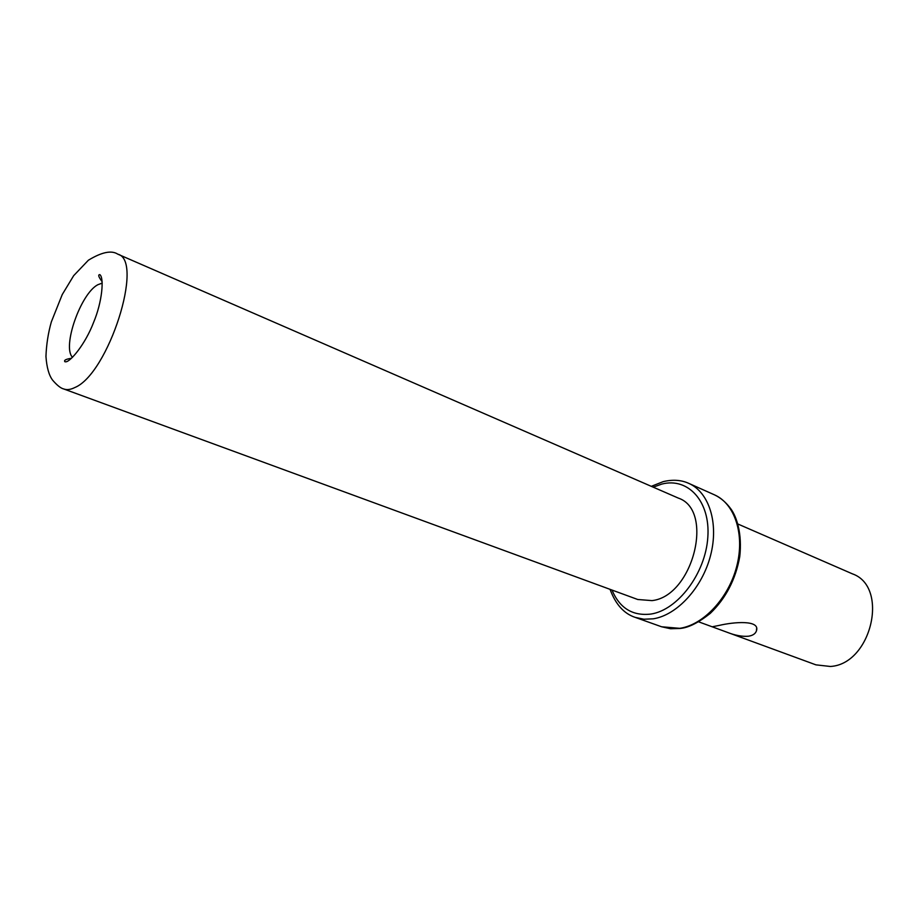 <?xml version="1.0" encoding="UTF-8"?>
<svg xmlns="http://www.w3.org/2000/svg" width="919" height="919" viewBox="0 0 919 919"><rect width="100%" height="100%" fill="white"/><g stroke="black" fill="none" stroke-linecap="round" stroke-linejoin="round"><path stroke-width="1.38" d="M637.752 599.498L651.996 600.612C692.995 596.316 714.66 510.171 678.36 498.109L117.816 254.172C144.501 260.456 108.396 373.941 74.807 387.542C70.602 389.645 66.938 390.127 63.813 388.99L637.752 599.498M726.872 632.18L712.179 626.792L719.175 625.414C733.523 622.014 760.312 619.613 756.452 630.859C755.464 633.742 752.799 635.534 748.445 636.224C742.184 636.752 734.993 635.408 726.872 632.18L815.934 664.851L830.385 666.47C871.499 664.23 889.466 586.701 852.395 573.847L737.888 524.014M714.419 494.824L688.79 483.383C709.009 492.159 718.991 523.095 710.582 555.398C702.323 587.723 677.062 615.156 653.248 618.82L643.874 619.222L635.121 617.35L661.577 626.769L679.761 628.332C703.621 624.874 728.733 597.959 736.785 566.127C744.976 534.295 734.763 503.669 714.419 494.824C720.749 497.788 726.32 502.601 731.122 509.252C736.785 517.213 742.288 533.939 739.761 556.604C735.659 579.418 725.838 598.338 710.318 613.341C698.739 622.496 688.917 627.505 680.864 628.378M653.202 487.162L661.737 484.106C688.009 477.099 710.536 501.314 707.814 537.408C705.493 573.41 677.808 610.078 650.87 614.064C632.582 616.167 619.624 608.16 611.985 590.044M102.216 283.098L97.747 284.764C80.596 293.758 61.987 347.003 72.498 357.296M680.462 628.447L670.56 628.745L661.577 626.769M651.318 486.335L663.162 481.648C672.754 479.362 681.301 479.936 688.79 483.383M610.055 589.343C615.558 604.277 623.909 613.616 635.121 617.35M63.813 388.99C60.849 388.335 57.116 385.394 52.613 380.156C48.948 375.297 46.731 367.393 45.95 356.446C46.398 344.464 48.202 332.931 51.349 321.857L62.239 294.562L73.681 275.654L88.408 260.203C101.791 252.07 111.59 250.06 117.816 254.172M102.135 281.651C98.586 276.987 97.816 274.643 99.838 274.632C104.272 277.687 102.285 301.914 93.508 322.615C85.352 344.051 70.407 361.925 65.731 361.81L64.927 361.764C63.664 360.305 65.835 359.145 71.441 358.284M712.179 626.792L698.704 621.853M756.578 628.699L756.452 630.859"/></g></svg>
